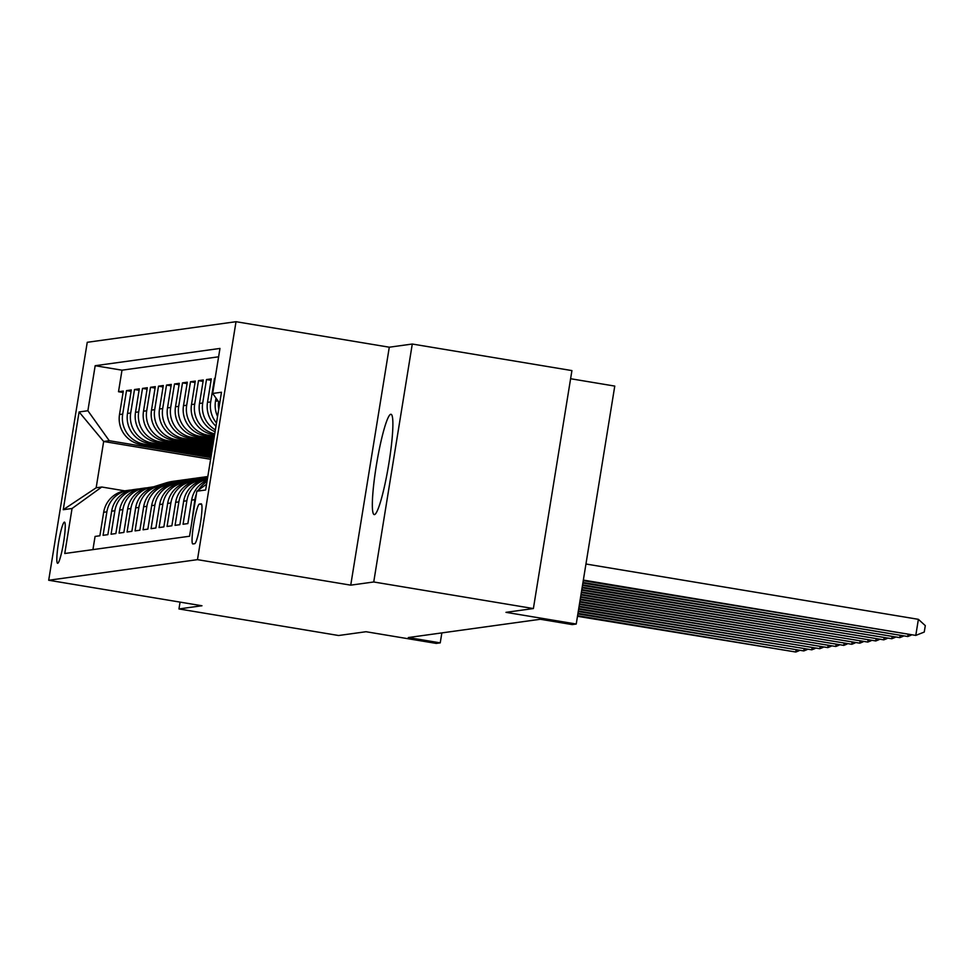 <?xml version="1.0" encoding="UTF-8"?>
<svg xmlns="http://www.w3.org/2000/svg" width="974" height="974" viewBox="0 0 974 974"><rect width="100%" height="100%" fill="white"/><g stroke="black" fill="none" stroke-linecap="round" stroke-linejoin="round"><path stroke-width="1.46" d="M374.491 514.601A50.855 6.014 -80.5 0 0 388.699 464.501A50.855 6.014 -80.5 0 0 390.964 414.279A50.855 6.014 -80.5 0 0 390.732 414.279A50.855 6.014 -80.5 0 0 376.524 464.379A50.855 6.014 -80.5 0 0 374.26 514.601A50.855 6.014 -80.5 0 0 374.491 514.601M57.697 563.289A20.868 2.472 -80.5 0 0 63.529 542.737A20.868 2.472 -80.5 0 0 64.467 522.125A20.868 2.472 -80.5 0 0 64.369 522.125A20.868 2.472 -80.5 0 0 58.537 542.676A20.868 2.472 -80.5 0 0 57.612 563.289A20.868 2.472 -80.5 0 0 57.697 563.289M236.025 321.7L87.246 342.3L48.7 580.248L197.478 559.648L236.025 321.7L389.283 347.207L350.737 585.155L373.736 581.977L412.282 344.029L389.283 347.207M412.282 344.029L571.921 370.595L533.387 608.555L505.981 612.342L576.231 624.03L614.764 386.081L570.606 378.728M180.068 602.115L178.96 608.945L338.599 635.511L366.005 631.724L436.242 643.412L440.236 642.864L441.855 632.905M373.736 581.977L533.387 608.555M92.932 549.604L95.075 536.431L99.872 535.761L103.67 512.287L106.872 511.849A26.079 25.872 -97.9 0 1 131.259 490.044M106.872 511.849L103.074 535.323L107.87 534.653L111.669 511.18L114.871 510.741A26.079 25.872 -97.9 0 1 139.258 488.936M114.871 510.741L111.073 534.215L115.869 533.545L119.668 510.072L122.87 509.633A26.079 25.872 -97.9 0 1 147.257 487.828M122.87 509.633L119.072 533.107L123.868 532.437L127.667 508.964L130.869 508.525A26.079 25.872 -97.9 0 1 155.256 486.72M130.869 508.525L127.07 531.999L131.867 531.329L135.666 507.856L138.868 507.417A26.079 25.872 -97.9 0 1 163.255 485.612L175.977 481.619A49.869 49.491 -97.9 0 1 183.964 479.829L185.486 479.622A49.869 49.491 -97.9 0 1 187.483 479.378M138.868 507.417L135.069 530.891L139.866 530.221L143.665 506.748L146.867 506.31A26.079 25.872 -97.9 0 1 171.254 484.504M146.867 506.31L143.068 529.783L147.865 529.113L151.664 505.64L154.866 505.202A26.079 25.872 -97.9 0 1 179.253 483.408L191.975 479.403A49.869 49.491 -97.9 0 1 199.962 477.613L201.484 477.406A49.869 49.491 -97.9 0 1 203.481 477.163M154.866 505.202L151.067 528.675L155.864 528.005L159.663 504.532L162.865 504.094A26.079 25.872 -97.9 0 1 187.252 482.3M162.865 504.094L159.066 527.567L163.863 526.897L167.662 503.424L170.864 502.986A26.079 25.872 -97.9 0 1 195.25 481.193M170.864 502.986L167.065 526.459L171.862 525.79L175.661 502.316L178.863 501.878A26.079 25.872 -97.9 0 1 203.249 480.085L207.462 478.758M178.863 501.878L175.064 525.351L179.861 524.682L183.66 501.208L186.862 500.77A26.079 25.872 -97.9 0 1 207.352 479.439M186.862 500.77L183.063 524.243L187.86 523.586L191.659 500.1L194.861 499.662A26.079 25.872 -97.9 0 1 196.346 494.256M194.861 499.662L191.683 523.05M215.972 426.174A26.079 25.872 82.1 0 1 207.499 402.347L211.297 378.874L206.5 379.543L211.066 380.298M215.071 431.75A26.079 25.872 82.1 0 1 199.5 403.455L203.298 379.982L198.501 380.651L203.067 381.406M214.572 434.83L212.868 434.538A26.079 25.872 82.1 0 1 191.501 404.563L195.299 381.09L190.502 381.759L195.068 382.514M214.183 437.204L204.869 435.646A26.079 25.872 82.1 0 1 183.502 405.671L187.3 382.198L182.503 382.867L187.069 383.622M213.805 439.578L196.87 436.754A26.079 25.872 82.1 0 1 175.503 406.779L179.301 383.306L174.504 383.975L179.07 384.73M213.416 441.952L188.871 437.862A26.079 25.872 82.1 0 1 167.504 407.887L171.302 384.413L166.505 385.083L171.071 385.838M213.038 444.327L180.872 438.97A26.079 25.872 82.1 0 1 159.505 408.995L163.303 385.521L158.506 386.191L163.072 386.946M212.649 446.701L172.873 440.078A26.079 25.872 82.1 0 1 151.506 410.103L155.304 386.629L150.507 387.299L155.073 388.054M212.271 449.075L164.874 441.185A26.079 25.872 82.1 0 1 143.507 411.211L147.305 387.737L142.508 388.407L147.074 389.162M211.882 451.449L156.875 442.293A26.079 25.872 82.1 0 1 135.508 412.319L139.306 388.845L134.509 389.515L139.075 390.27M211.492 453.823L148.876 443.401A26.079 25.872 82.1 0 1 127.509 413.426L131.307 389.953L126.51 390.623L131.076 391.378M576.231 624.03L572.225 624.59L540.302 619.269L408.313 637.544L440.236 642.864M201.131 503.826L199.366 504.069A20.211 2.386 -80.5 0 0 193.716 523.975A20.211 2.386 -80.5 0 0 192.828 543.942A20.211 2.386 -80.5 0 0 192.913 543.942L194.678 543.699A20.211 2.386 -80.5 0 0 200.327 523.781A20.211 2.386 -80.5 0 0 201.216 503.826A20.211 2.386 -80.5 0 0 201.131 503.826L201.301 503.85M210.615 459.29L103.658 441.49L96.158 487.791L101.759 487.012L72.052 508.489L64.759 553.512L189.553 536.236L196.833 491.213L206.585 484.175M72.052 508.489L63.249 509.706L79.089 411.953L87.879 410.736L95.172 365.713L219.966 348.436L212.673 393.459L221.475 392.242L205.636 489.995L196.833 491.213M211.261 455.248L144.079 444.071A26.079 25.872 -97.9 0 1 122.7 414.096L126.51 390.623M211.115 456.197L140.877 444.509L144.079 444.071M211.65 452.873L152.078 442.963A26.079 25.872 -97.9 0 1 130.699 412.988L134.509 389.515M212.04 450.499L160.077 441.855A26.079 25.872 -97.9 0 1 138.698 411.88L142.508 388.407M212.417 448.125L168.076 440.747A26.079 25.872 -97.9 0 1 146.697 410.772L150.507 387.299M212.807 445.751L176.075 439.639A26.079 25.872 -97.9 0 1 154.696 409.664L158.506 386.191M213.184 443.377L184.074 438.531A26.079 25.872 -97.9 0 1 162.695 408.556L166.505 385.083M213.574 441.003L192.073 437.423A26.079 25.872 -97.9 0 1 170.694 407.449L174.504 383.975M213.963 438.629L200.072 436.315A26.079 25.872 -97.9 0 1 178.692 406.341L182.503 382.867M214.341 436.255L208.071 435.208A26.079 25.872 -97.9 0 1 186.691 405.233L190.502 381.759M218.602 356.801L121.994 370.181L118.511 391.731L123.077 392.485M140.877 444.509A26.079 25.872 82.1 0 1 119.51 414.534L123.308 391.061L118.511 391.731M214.73 433.844A26.079 25.872 -97.9 0 1 194.69 404.125L198.501 380.651M215.376 429.863A26.079 25.872 -97.9 0 1 202.702 403.017L206.5 379.543M216.496 422.972A26.079 25.872 -97.9 0 1 210.701 401.909L214.499 378.436M215.997 398.123L215.498 401.239A26.079 25.872 82.1 0 0 217.555 416.409M101.759 487.012L124.769 490.847M350.737 585.155L197.478 559.648M178.96 608.945L201.959 605.755L48.7 580.248M210.883 457.622L109.258 440.711L103.658 441.49L79.089 411.953M219.686 403.285L212.673 393.459M218.712 409.287A26.079 25.872 -97.9 0 1 218.566 401.714M198.465 490.032A26.079 25.872 -97.9 0 1 206.999 481.582M207.206 480.292A26.079 25.872 82.1 0 0 191.659 500.1M207.352 479.391L205.636 479.634A26.079 25.872 82.1 0 0 183.66 501.208M200.827 480.304L197.625 480.742A26.079 25.872 82.1 0 0 175.661 502.316M192.828 481.412L189.626 481.85A26.079 25.872 82.1 0 0 167.662 503.424M184.829 482.52L181.627 482.958A26.079 25.872 82.1 0 0 159.663 504.532M176.83 483.615L173.628 484.066A26.079 25.872 82.1 0 0 151.664 505.64M168.831 484.723L165.629 485.174A26.079 25.872 82.1 0 0 143.665 506.748M160.832 485.831L157.63 486.282A26.079 25.872 82.1 0 0 135.666 507.856M152.833 486.939L149.631 487.39A26.079 25.872 82.1 0 0 127.667 508.964M144.834 488.047L141.632 488.498A26.079 25.872 82.1 0 0 119.668 510.072M136.835 489.155L133.633 489.605A26.079 25.872 82.1 0 0 111.669 511.18M121.994 370.181L95.172 365.713M87.879 410.736L109.258 440.711M128.836 490.263L125.634 490.713A26.079 25.872 82.1 0 0 103.67 512.287M63.249 509.706L96.158 487.791M583.341 580.078L915.779 635.413L583.243 580.674M585.946 564.007L918.385 619.33L915.779 635.413L924.253 632.053L925.3 625.625L918.385 619.33M582.963 582.452L907.78 636.521L582.866 583.049M911.031 635.231L907.78 636.521L908.06 634.744M582.574 584.826L899.781 637.629L582.476 585.423M903.032 636.339L899.781 637.629L900.061 635.852M582.196 587.2L891.782 638.737L582.099 587.797M895.033 637.446L891.782 638.737L892.062 636.959M581.807 589.574L883.783 639.845L581.709 590.171M887.034 638.554L883.783 639.845L884.063 638.067M581.417 591.961L875.784 640.953L581.332 592.545M879.035 639.662L875.784 640.953L876.064 639.175M581.04 594.335L867.785 642.061L580.942 594.919M871.036 640.77L867.785 642.061L868.065 640.283M580.65 596.709L859.786 643.169L580.553 597.293M863.037 641.878L859.786 643.169L860.066 641.379M580.273 599.083L851.787 644.277L580.175 599.667M855.038 642.986L851.787 644.277L852.067 642.487M205.441 479.658L207.413 479.038M201.399 480.231L207.535 478.307M579.883 601.457L843.788 645.385L579.786 602.054M207.486 478.587L202.604 480.121M847.039 644.094L843.788 645.385L844.068 643.595M197.442 480.766L207.657 477.564M193.4 481.339L205.502 477.54A49.869 49.491 -97.9 0 1 207.766 476.883M579.493 603.831L835.789 646.493L579.408 604.428M207.73 477.114A49.869 49.491 82.1 0 0 207.024 477.321L194.605 481.229M195.287 481.18L207.693 477.284M839.04 645.202L835.789 646.493L836.069 644.703M201.496 478.088A49.869 49.491 -97.9 0 1 207.815 476.554A49.869 49.491 -97.9 0 0 199.974 478.295L189.443 481.874M185.401 482.447L197.503 478.648A49.869 49.491 -97.9 0 1 205.477 476.846L206.999 476.639A49.869 49.491 82.1 0 0 199.025 478.429L186.606 482.325M579.116 606.205L827.79 647.6L579.019 606.802M187.288 482.288L199.974 478.295M831.041 646.31L827.79 647.6L828.07 645.811M181.444 482.982L193.497 479.196A49.869 49.491 -97.9 0 1 201.484 477.406M177.402 483.542L189.504 479.756A49.869 49.491 -97.9 0 1 197.478 477.954L199 477.747A49.869 49.491 82.1 0 0 191.026 479.537L178.607 483.433M578.726 608.58L819.791 648.708L578.629 609.176M823.042 647.418L819.791 648.708L820.071 646.919M173.445 484.09L185.498 480.304A49.869 49.491 -97.9 0 1 195.482 478.271M169.403 484.65L181.505 480.852A49.869 49.491 -97.9 0 1 189.48 479.062L191.001 478.855A49.869 49.491 82.1 0 0 183.027 480.645L170.608 484.541M578.349 610.954L811.792 649.816L578.252 611.55M171.29 484.504L183.976 480.511A49.869 49.491 -97.9 0 1 191.963 478.721L193.485 478.514M815.043 648.526L811.792 649.816L812.072 648.027M165.446 485.198L177.499 481.412A49.869 49.491 -97.9 0 1 185.486 479.622M161.404 485.758L173.506 481.96A49.869 49.491 -97.9 0 1 181.481 480.17L183.002 479.963A49.869 49.491 82.1 0 0 175.028 481.753L162.609 485.649M577.959 613.328L803.794 650.924L577.862 613.924M807.044 649.634L803.794 650.924L804.074 649.134M157.435 486.306L169.5 482.52A49.869 49.491 -97.9 0 1 179.484 480.486M153.405 486.866L165.507 483.067A49.869 49.491 -97.9 0 1 173.482 481.278L175.003 481.071A49.869 49.491 82.1 0 0 167.029 482.861L154.61 486.757M577.57 615.702L795.795 652.02L577.485 616.298M155.292 486.72L167.978 482.727A49.869 49.491 -97.9 0 1 175.965 480.937L177.487 480.73M799.045 650.742L795.795 652.02L796.075 650.242M148.876 443.401L152.078 442.963M156.875 442.293L160.077 441.855M164.874 441.185L168.076 440.747M172.873 440.078L176.075 439.639M180.872 438.97L184.074 438.531M188.871 437.862L192.073 437.423M196.87 436.754L200.072 436.315M204.869 435.646L208.071 435.208M212.868 434.538L214.657 434.294M119.51 414.534L122.7 414.096M127.509 413.426L130.699 412.988M135.508 412.319L138.698 411.88M143.507 411.211L146.697 410.772M151.506 410.103L154.696 409.664M159.505 408.995L162.695 408.556M167.504 407.887L170.694 407.449M175.503 406.779L178.692 406.341M183.502 405.671L186.691 405.233M191.501 404.563L194.69 404.125M199.5 403.455L202.702 403.017M207.499 402.347L210.701 401.909M215.498 401.239L217.981 400.898M201.679 504.447L199.366 504.069M205.502 477.54L207.024 477.321M197.503 478.648L199.025 478.429M191.975 479.403L193.497 479.196M189.504 479.756L191.026 479.537M183.976 480.511L185.498 480.304M181.505 480.852L183.027 480.645M175.977 481.619L177.499 481.412M173.506 481.96L175.028 481.753M167.978 482.727L169.5 482.52M165.507 483.067L167.029 482.861"/></g></svg>

